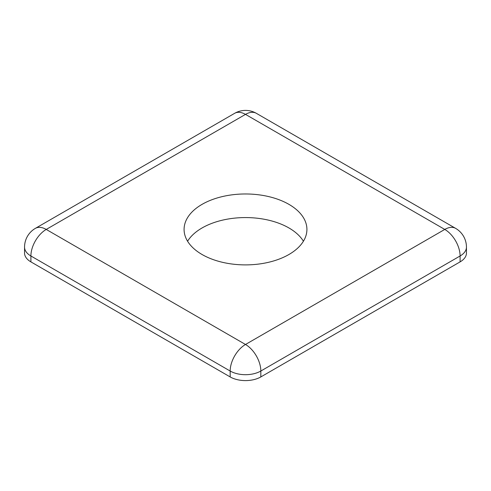 <?xml version="1.0" encoding="UTF-8"?>
<svg xmlns="http://www.w3.org/2000/svg" width="491" height="491" viewBox="0 0 491 491"><rect width="100%" height="100%" fill="white"/><g stroke="black" fill="none" stroke-linecap="round" stroke-linejoin="round"><path stroke-width="0.74" d="M466.45 247.133L466.45 253.031A21.678 12.514 180 0 1 460.098 261.881L460.098 255.983A21.678 12.514 0 0 0 466.45 247.133A21.678 21.678 0 0 0 455.611 228.358L256.339 113.311A21.678 21.678 0 0 0 234.661 113.311L35.389 228.358A21.678 21.678 0 0 0 24.55 247.133A21.678 12.514 0 0 0 30.902 255.983L230.169 371.03A21.678 12.514 0 0 0 260.831 371.03L460.098 255.983A21.678 12.514 60 0 0 444.772 229.432A21.678 12.514 -60 0 1 455.611 228.358M24.55 247.133L24.55 253.031A21.678 12.514 180 0 0 30.902 261.881L230.169 376.928A21.678 12.514 180 0 0 260.831 376.928L460.098 261.881M187.58 241.228A61.418 35.462 180 0 1 202.071 227.959A61.418 35.462 180 0 1 303.42 241.228M288.929 254.504A61.418 35.462 0 0 0 306.918 229.432A61.418 35.462 0 0 0 245.5 193.97A61.418 35.462 0 0 0 184.082 229.432A61.418 35.462 0 0 0 221.993 262.194A61.418 35.462 0 0 0 288.929 254.504M234.661 113.311A21.678 12.514 -120 0 1 245.5 114.385L46.228 229.432L245.5 344.479L444.772 229.432L245.5 114.385A21.678 12.514 -60 0 1 256.339 113.311M230.169 376.928L230.169 371.03A21.678 12.514 120 0 1 245.5 344.479A21.678 12.514 60 0 1 260.831 371.03L260.831 376.928M30.902 261.881L30.902 255.983A21.678 12.514 120 0 1 46.228 229.432A21.678 12.514 -120 0 0 35.389 228.358"/></g></svg>
